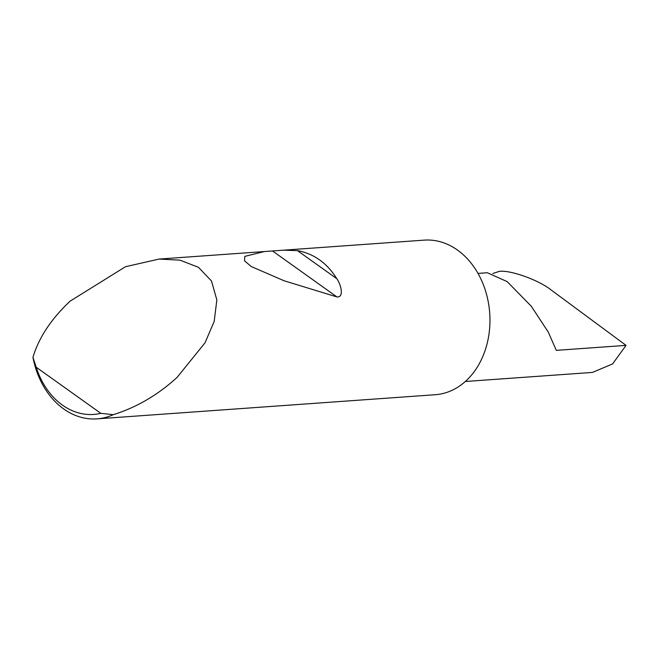 <?xml version="1.0" encoding="UTF-8"?>
<svg xmlns="http://www.w3.org/2000/svg" width="659" height="659" viewBox="0 0 659 659"><rect width="100%" height="100%" fill="white"/><g stroke="black" fill="none" stroke-linecap="round" stroke-linejoin="round"><path stroke-width="0.99" d="M492.817 273.51L499.357 271.351C510.585 269.902 539.054 280.166 551.286 290.084L626.05 345.382L556.303 350.357L548.272 332.087L531.327 306.295L507.191 281.632L487.322 272.744L477.997 273.411M297.464 250.634C313.906 253.666 327.029 263.04 336.848 278.741C341.115 284.869 344.295 297.596 336.93 296.929L284.12 280.783L251.219 266.524L244.538 260.832L244.786 256.392L264.358 251.549L283.584 250.173L297.464 250.634L336.848 278.741M125.498 266.714L159.107 259.061L179.998 260.148L198.474 267.332L211.49 280.998L216.844 299.903L214.183 321.444L205.048 342.771L177.057 377.434C157.765 395.021 136.495 407.443 113.266 414.692A77.49 60.134 85.9 0 1 96.947 418.869A77.49 60.134 85.9 0 1 32.95 357.367C38.782 337.705 51.18 318.956 70.151 301.122L125.498 266.714M283.584 250.173L424.207 240.131A77.49 60.134 85.9 0 1 479.719 276.607A77.49 60.134 85.9 0 1 483.187 355.58A77.49 60.134 85.9 0 1 435.245 394.716L96.947 418.869M626.05 345.382L612.582 363.925L592.532 372.409L465.328 381.487M32.95 357.367L36.212 367.22L100.827 413.333L113.266 414.692M36.212 367.22A72.836 56.526 -94.1 0 0 100.827 413.333M272.785 251.153L336.93 296.929M159.107 259.061L264.358 251.549"/></g></svg>
